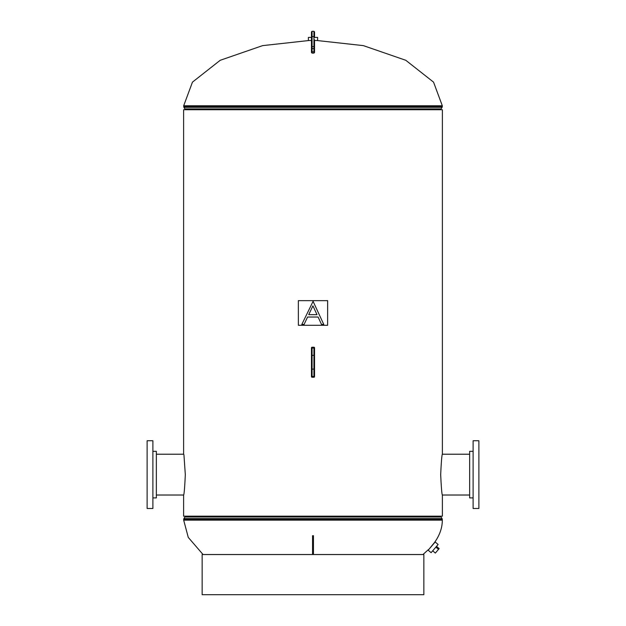 <?xml version="1.0" encoding="UTF-8"?>
<svg xmlns="http://www.w3.org/2000/svg" width="626" height="626" viewBox="0 0 626 626"><rect width="100%" height="100%" fill="white"/><g stroke="black" fill="none" stroke-linecap="round" stroke-linejoin="round"><path stroke-width="0.94" d="M185.312 474.625C183.465 448.013 183.465 448.013 185.312 474.618C184.74 487.169 184.177 494.031 183.621 495.205L183.621 516.184L442.379 516.184L442.379 495.205C441.823 494.039 441.26 487.177 440.688 474.61C441.26 462.066 441.823 455.204 442.379 454.022L442.379 109.746L183.621 109.746L183.621 454.022M316.85 40.494L363.385 45.628L405.797 60.292L433.552 82.139L442.324 105.778L183.676 105.778L183.911 107.312L442.089 107.312L441.072 108.932L184.928 108.932L185.163 109.746M309.15 40.494L262.615 45.628L220.203 60.292L192.448 82.139L183.676 105.778M428.81 549.456L434.546 542.46C439.702 535.253 442.3 527.82 442.324 520.151L442.089 518.618L183.911 518.618L183.676 519.439L442.324 519.439M203.043 554.526L188.262 537.39L183.676 520.151L442.324 520.151M422.957 554.526L428.544 549.487M314.542 40.494L317.617 40.494L317.617 37.419L314.542 37.419M311.458 40.494L308.383 40.494L308.383 37.419L311.458 37.419L311.458 31.918L311.458 36.84L312.077 36.574L312.077 53.046M434.827 542.413L428.184 550.191L431.111 552.688L438.106 544.495L435.18 541.991L434.827 542.413M437.238 545.512L431.979 551.67M436.815 546.608L439.155 548.603L438.513 549.354L436.173 547.359M438.513 549.354L435.336 553.079L432.996 551.076M473.115 451.33L469.649 451.33L469.649 497.905L473.115 497.905M473.115 440.743L473.115 508.484L478.882 508.484L478.882 440.743L473.115 440.743M478.882 448.443L478.882 500.792M152.885 497.905L156.351 497.905L156.351 451.33L152.885 451.33M152.885 508.484L152.885 440.743L147.118 440.743L147.118 508.484L152.885 508.484M147.118 500.792L147.118 448.443M313.446 554.526L313.446 535.653M312.554 535.653L312.554 554.526M314.542 376.625A0.618 0.618 0 0 1 313.923 377.243L312.077 377.243L313.923 377.243A0.618 0.618 0 0 0 314.542 376.625L314.542 368.644A0.618 0.462 180 0 1 313.923 369.105L312.077 369.105L312.077 377.243A0.618 0.618 0 0 1 311.458 376.625L311.458 347.837A0.618 0.618 0 0 1 312.077 347.219A0.618 0.618 0 0 0 311.458 347.837M314.542 348.76L314.542 347.837A0.618 0.618 0 0 0 313.923 347.219L312.077 347.219L312.077 369.105A0.618 0.462 0 0 1 311.458 368.644M314.542 356.069L314.542 368.644M313.923 377.243L313.923 348.009A0.618 0.462 180 0 1 314.542 348.463L314.542 355.818A0.618 0.462 180 0 0 313.923 355.357L312.077 355.357A0.618 0.462 -0 0 0 311.458 355.818L311.458 369.16M311.458 348.76L311.458 355.302M311.458 375.702L311.458 375.999A0.618 0.462 0 0 0 312.077 376.453L313.923 376.453A0.618 0.462 0 0 0 314.542 375.999M314.542 347.837A0.618 0.618 0 0 0 313.923 347.219L313.923 348.009L312.077 348.009A0.618 0.462 -0 0 0 311.458 348.463M314.542 44.798L314.542 52.451M314.542 48.805L314.542 46.653M314.542 39.806L314.542 47.537M311.458 48.734L311.458 36.84M311.458 41.097L311.458 36.308M311.458 47.537L311.458 52.49L311.458 46.778L313.923 46.512L313.923 36.574L312.077 36.574L312.077 31.3L311.458 31.918L312.077 31.3L313.923 31.3L314.542 31.918L314.542 36.84L313.923 36.574L313.923 31.3L314.542 31.918M202.151 594.7L423.849 594.7L423.849 554.526L202.151 554.526L202.151 594.7M298.375 325.285L327.625 325.285L327.648 300.652L298.352 300.652L298.375 325.285L298.352 300.652M321.482 324.432L323.767 324.432L313.086 301.341L301.81 324.432L304.103 324.432M321.514 324.432L318.094 317.03L307.593 317.03L304.072 324.432M316.999 314.659L312.914 305.84L308.72 314.659L316.999 314.659M327.625 325.285L327.625 300.652M442.324 105.778L442.324 106.498L183.676 106.498M185.163 516.184L184.928 516.998L441.072 516.998L442.089 518.618M313.923 53.046L313.923 48.703L311.458 48.531M314.542 48.531L313.923 48.703L313.923 46.512L314.542 46.778M314.542 51.833L311.458 51.833M442.324 106.498L442.089 107.312M184.928 108.932L183.911 107.312M441.072 108.932L440.837 109.746M183.676 520.151L183.676 519.439M184.928 516.998L183.911 518.618M441.072 516.998L440.837 516.184M469.649 495.017L442.347 495.017M469.649 454.218L442.347 454.218M156.351 454.218L183.653 454.218M156.351 495.017L183.653 495.017M314.542 52.49L313.923 53.108L312.077 53.108L311.458 52.49"/></g></svg>
